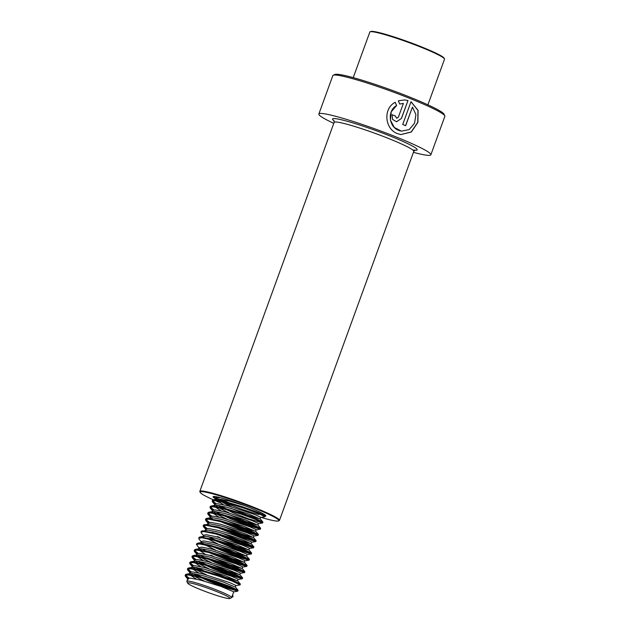 <?xml version="1.0" encoding="UTF-8"?>
<svg xmlns="http://www.w3.org/2000/svg" width="630" height="630" viewBox="0 0 630 630"><rect width="100%" height="100%" fill="white"/><g stroke="black" fill="none" stroke-linecap="round" stroke-linejoin="round"><path stroke-width="0.94" d="M413.43 152.35A59.598 5.213 -160 0 0 430.865 154.791L444.851 116.361A59.598 5.213 -160 0 0 444.796 115.849A59.598 5.213 -160 0 0 410.24 98.571A59.598 5.213 -160 0 0 333.215 75.238A59.598 5.213 -160 0 0 332.837 75.584L318.851 114.022A59.598 5.213 -160 0 0 333.774 123.354M412.453 107.061L415.91 114.589L414.564 123.197L409.185 129.575L401.499 131.158L398.672 130.355C388.812 126.843 387.025 110.801 396.632 105.478L395.183 102.28C382.725 108.746 384.898 129.205 397.483 133.623L400.9 134.592L411.319 132.001L417.91 122.338L418.084 110.384L411.012 101.713L402.72 124.496A59.598 5.213 -160 0 1 405.673 125.701L412.453 107.061L405.562 125.661M430.865 154.791A59.598 5.213 -160 0 0 396.254 137.001A59.598 5.213 -160 0 0 318.851 114.022M444.796 115.849L444 114.164A58.275 5.095 -160 0 0 410.217 97.272A58.275 5.095 -160 0 0 334.9 74.458L333.215 75.238M261.119 517.419A41.856 3.662 -160 0 0 278.547 520.915A41.856 3.662 -160 0 0 254.504 508.182A41.856 3.662 -160 0 0 200.19 492.4A41.856 3.662 -160 0 0 219.673 502.575M278.547 520.915L279.224 520.608A42.383 3.709 -160 0 0 279.484 520.356A42.383 3.709 -160 0 0 254.874 507.709A42.383 3.709 -160 0 0 199.836 491.369A42.383 3.709 -160 0 0 199.875 491.731L200.19 492.4M399.727 104.037L403.381 103.414L398.38 117.156L396.766 118.29L395.231 115.928A59.598 5.213 -160 0 0 392.025 114.707L392.569 119.424L396.577 121.771L401.475 118.385L407.988 100.501L404.476 99.934L398.302 100.839L399.727 104.037M399.664 104.037L403.381 103.414M396.727 118.282L395.231 115.928M395.168 115.928A59.338 5.19 -160 0 0 392.025 114.731M396.538 121.771L401.475 118.385M401.389 118.369L407.988 100.501M407.901 100.493L404.444 99.934M400.837 134.584L411.185 131.953L417.745 122.322L417.958 110.4L410.996 101.753M401.444 131.15L394.364 127.504L390.411 120.188L391.214 111.841L396.632 105.478M396.577 105.486L395.144 102.288M218.555 592.334A22.515 1.969 20 0 1 229.808 598.5A22.515 1.969 20 0 1 199.033 589.003A22.515 1.969 20 0 1 187.661 583.159A22.515 1.969 20 0 1 197.3 584.758A22.515 1.969 20 0 1 218.555 592.334M187.661 583.159L186.866 581.474A23.838 2.087 20 0 1 186.842 581.269A23.838 2.087 20 0 1 219.586 591.192A23.838 2.087 20 0 1 231.651 597.579A23.838 2.087 20 0 1 231.501 597.72L229.808 598.5M353.233 77.64L369.834 32.043A39.737 3.473 20 0 1 370.078 31.815A39.737 3.473 20 0 1 424.399 48.573A39.737 3.473 20 0 1 444.465 58.889A39.737 3.473 20 0 1 444.504 59.228L427.912 104.816M370.078 31.815L370.755 31.5A39.202 3.433 20 0 1 424.352 48.038A39.202 3.433 20 0 1 444.15 58.212L444.465 58.889M186.842 581.269L187.811 578.616L190.488 578.127L200.584 580.112L221.28 586.538L233.746 591.822L231.651 597.579M204.364 581.128L196.198 577.159L190.567 573.473M222.965 581.892L235.439 587.176L235.699 585.317L229.281 582.474L202.844 573.906L192.741 571.93L190.063 572.418L189.504 573.969L192.181 573.481L202.277 575.458L222.965 581.892M206.616 574.93L198.458 570.961L192.819 567.276M198.631 572.898L191.929 568.433L191.756 567.764L194.434 567.276L204.537 569.26L225.225 575.694L237.691 580.978L225.69 577.356L208.309 570.284M191.756 567.764L192.323 566.22L195.001 565.732L205.096 567.709L231.541 576.277L237.951 579.12L237.691 580.978M208.876 568.733L200.71 564.763L195.079 561.078M200.883 566.701L194.19 562.228L194.016 561.566L196.694 561.078L206.79 563.062L227.477 569.488L239.951 574.78L227.942 571.158L210.562 564.086M194.016 561.566L194.576 560.015L197.253 559.527L207.357 561.511L233.801 570.079L240.211 572.922L239.951 574.78M211.129 562.535L202.97 558.558L197.332 554.872M203.143 560.503L196.442 556.03L196.269 555.369L198.946 554.88L209.05 556.865L229.737 563.291L242.203 568.575L230.202 564.96L212.822 557.881M196.269 555.369L196.836 553.817L199.513 553.329L209.609 555.313L236.053 563.881L242.463 566.716L242.203 568.575M213.389 556.337L210.751 555.117M205.396 554.298L198.702 549.832L198.529 549.171L201.206 548.683L211.302 550.667L231.99 557.093L244.464 562.377L232.454 558.755L215.082 551.683M198.529 549.171L199.088 547.62L201.765 547.131L211.869 549.116L238.313 557.684L244.723 560.519L244.464 562.377M215.641 550.132L205.278 544.926M201.466 544.21L200.781 542.973L203.459 542.485L213.562 544.462L234.25 550.896L246.716 556.18L234.714 552.557L217.334 545.486M200.781 542.973L201.348 541.422L204.025 540.934L214.121 542.918L240.566 551.478L246.976 554.321L246.716 556.18M217.901 543.934L207.53 538.729M203.726 538.012L203.041 536.776L205.719 536.28L215.814 538.264L236.502 544.698L248.976 549.982L236.967 546.36L219.594 539.288M203.159 536.429L203.6 535.224L206.278 534.736L216.381 536.713L242.826 545.281L249.236 548.124L248.976 549.982M220.154 537.736L217.523 536.524M203.939 536.091L201.151 532.791L201.222 531.287L207.971 530.082L218.075 532.067L231.998 536.185L244.511 540.635L251.228 543.784L239.227 540.162L221.847 533.09M205.419 530.232L205.86 529.027L208.538 528.531L218.634 530.515L232.564 534.634L251.496 541.926L251.228 543.784M207.168 528.507L203.687 525.822L203.474 525.081L210.231 523.884L220.327 525.869L234.258 529.987L246.771 534.437L253.488 537.579L241.479 533.964L224.107 526.885M207.672 524.034L208.113 522.821L210.79 522.333L220.894 524.317L247.338 532.885L253.748 535.721L253.488 537.579M210.491 519.411L209.806 518.175L212.483 517.687L222.587 519.671L243.275 526.097L255.741 531.381L243.739 527.767L226.359 520.687M209.806 518.175L210.373 516.624L213.05 516.135L223.146 518.12L249.59 526.688L256.008 529.523L255.741 531.381M226.926 519.136L218.76 515.167L213.129 511.481M218.933 517.104L212.239 512.639L212.066 511.977L214.743 511.489L224.839 513.466L245.535 519.9L258.001 525.184L245.991 521.561L228.619 514.49M212.066 511.977L212.625 510.426L215.302 509.938L225.406 511.922L251.85 520.482L258.261 523.325L258.001 525.184M229.178 512.938L221.02 508.969L215.389 505.284M221.193 510.906L214.491 506.441L214.318 505.78L216.996 505.291L227.099 507.268L247.787 513.702L260.253 518.986L248.251 515.364L230.871 508.292M214.318 505.78L214.885 504.228L217.563 503.74L227.658 505.717L254.103 514.285L260.521 517.128L260.253 518.986M231.438 506.74L223.272 502.772L217.641 499.086M196.371 579.096L189.677 574.631L189.504 573.969M203.018 551.124L199.592 548.675M203.364 543.706L201.852 542.477M208.239 525.609L207.553 524.703M212.389 518.915L210.877 517.679M223.453 504.709L216.751 500.236L216.578 499.574L217.413 499.117L219.256 499.086L229.351 501.07L244.235 505.504M216.578 499.574L217.137 498.031L219.901 497.542M231.816 597.114L232.824 596.917L233.108 596.145L232.486 595.279M189.118 578.104L185.637 575.41L185.425 574.678L186.307 574.19L200.064 576.552L216.051 581.388L230.415 586.601L238.101 590.341L224.233 586.333L208.695 580.261L194.78 573.812M191.378 571.906L187.89 569.213L187.685 568.481L188.559 567.992L202.325 570.355L218.311 575.19L232.675 580.395L240.014 583.758L240.353 584.136L238.951 584.065M208.05 572.82L197.032 567.606M193.63 565.701L190.15 563.015L189.937 562.283L190.819 561.795L204.577 564.157L220.563 568.992L234.927 574.198L242.613 577.938L228.745 573.938L213.208 567.866L199.293 561.409M195.891 559.503L192.402 556.818L192.197 556.077L193.071 555.597L206.837 557.959L222.823 562.787L237.187 568L244.865 571.741L230.997 567.74L212.562 560.424M198.143 553.305L194.662 550.62L194.449 549.88L195.331 549.399L209.097 551.762L225.075 556.589L239.439 561.803L247.125 565.543L233.257 561.535L209.727 551.927M196.749 544.139L197.584 543.194L199.765 543.186L211.349 545.556L227.335 550.392L241.7 555.605L249.378 559.346L235.51 555.337L211.979 545.73M201.679 542.296L198.891 538.997L198.962 537.485L199.844 536.996L213.609 539.359L229.588 544.194L243.952 549.399L251.638 553.14L237.77 549.139L222.232 543.068L208.317 536.61M202.096 530.799L215.862 533.161L231.848 537.996L246.212 543.202L253.559 546.564L251.157 546.556L240.022 542.942L216.492 533.334M204.356 524.601L218.122 526.963L234.1 531.791L248.472 537.004L255.811 540.367L253.417 540.351L242.282 536.744L218.752 527.129M209.428 522.309L205.939 519.624L205.734 518.884L206.616 518.403L220.374 520.766L236.36 525.593L250.724 530.806L258.402 534.547L244.542 530.539L226.099 523.223M211.68 516.112L208.199 513.418L207.994 512.686L208.869 512.198L222.634 514.56L238.612 519.396L252.984 524.609L260.662 528.349L246.795 524.341L223.264 514.734M213.94 509.914L210.452 507.221L210.247 506.488L211.129 506L224.886 508.363L240.873 513.198L255.237 518.403L262.584 521.766L262.915 522.144L261.513 522.073M230.611 510.828L219.594 505.614M216.192 503.709L212.712 501.023L212.507 500.291L215.555 499.795L227.147 502.165L243.125 507L257.497 512.206L264.836 515.568L264.757 516.797L260.733 517.482M232.872 504.63L221.855 499.417M218.452 497.511L217.665 497.023M188.023 578.364L185.496 576.371L185.149 575.45L188.197 574.962L199.789 577.332L215.767 582.159L230.139 587.373L237.817 591.113L223.949 587.113L208.42 581.033L192.512 573.505M190.276 572.166L187.756 570.174L187.401 569.252L190.457 568.756L202.041 571.134L218.027 575.962L232.391 581.175L240.069 584.916L235.911 585.672M202.679 571.3L194.764 567.307M192.536 565.968L190.008 563.976L189.661 563.055L192.717 562.558L204.301 564.929L220.287 569.764L234.651 574.977L242.33 578.718L228.462 574.71L212.932 568.638L197.025 561.11M194.788 559.771L191.914 556.857L194.969 556.361L206.553 558.731L222.54 563.567L236.904 568.772L244.582 572.512L230.722 568.512L215.184 562.44L199.277 554.912M197.048 553.573L194.52 551.573L194.174 550.659L197.229 550.163L208.814 552.534L224.8 557.369L239.164 562.574L246.708 566.386L232.974 562.314L209.443 552.707M205.695 550.896L201.537 548.706M199.427 548.494L196.426 544.454L199.482 543.966L211.066 546.336L227.052 551.163L241.416 556.377L248.968 560.188L235.234 556.117L207.947 544.698M198.686 538.256L201.742 537.76L213.326 540.138L229.312 544.966L243.676 550.179L251.22 553.99L237.486 549.911L210.207 538.5M200.939 532.059L203.994 531.562L215.578 533.933L231.564 538.768L245.928 543.981L253.48 547.793L239.746 543.714L212.46 532.303M206.073 528.775L203.545 526.774L203.199 525.861L206.254 525.365L217.838 527.735L233.825 532.57L248.189 537.776L255.733 541.595L241.999 537.516L218.468 527.909M208.325 522.577L205.451 519.663L208.506 519.167L220.091 521.538L236.077 526.373L250.441 531.578L257.993 535.39L244.259 531.318L220.728 521.711M210.585 516.372L208.057 514.379L207.711 513.458L210.766 512.97L222.351 515.34L238.337 520.167L252.701 525.381L260.379 529.121L246.511 525.121L230.982 519.049L215.074 511.513M212.838 510.174L210.318 508.182L209.963 507.26L213.019 506.764L224.603 509.142L240.589 513.97L254.953 519.183L262.639 522.924L248.771 518.915L233.234 512.844L217.326 505.315M215.098 503.976L212.57 501.984L212.223 501.063L215.279 500.566L226.863 502.937L242.849 507.772L257.213 512.985L264.891 516.726M227.493 503.11L219.586 499.117M217.35 497.779L215.783 496.668M213.759 496.55A27.547 2.41 -160 0 0 216.846 498.842M218.082 499.495A27.547 2.41 -160 0 0 229.769 504.661A27.547 2.41 -160 0 0 258.843 514.505M265.072 516.23A28.082 2.457 -160 0 0 249.559 507.583A28.082 2.457 -160 0 0 219.61 497.472A28.082 2.457 -160 0 0 216.633 499.425M264.899 515.545A27.547 2.41 -160 0 0 265.49 515.372M415.131 150.058L413.784 151.381A42.383 3.709 -160 0 0 389.175 138.734A42.383 3.709 -160 0 0 334.128 122.393L199.836 491.369M412.689 149.94A45.029 3.938 -160 0 0 391.025 136.371A45.029 3.938 -160 0 0 346.689 121.118A45.029 3.938 -160 0 0 334.128 120.858M221.492 501.779A28.082 2.457 -160 0 0 229.399 505.134M213.775 496.44L213.672 496.574C214.058 495.463 234.297 501.267 249.543 507.575C257.347 510.733 262.434 513.135 264.805 514.781L265.545 515.285M413.784 151.381L279.484 520.356M333.947 120.511L334.128 122.393M185.425 574.678L185.149 575.45M238.101 590.341L237.817 591.113M187.685 568.481L187.401 569.252M240.353 584.136L240.069 584.916M189.937 562.283L189.661 563.055M242.613 577.938L242.33 578.718M192.197 556.077L191.914 556.857M244.865 571.741L244.582 572.512M194.449 549.88L194.174 550.659M247.125 565.543L246.842 566.315M196.71 543.682L196.426 544.454M249.378 559.346L249.094 560.117M251.638 553.14L251.354 553.92M253.89 546.942L253.607 547.722M203.474 525.081L203.199 525.861M256.15 540.745L255.867 541.516M205.734 518.884L205.451 519.663M258.402 534.547L258.127 535.319M207.994 512.686L207.711 513.458M260.662 528.349L260.379 529.121M210.247 506.488L209.963 507.26M262.915 522.144L262.639 522.924M212.507 500.291L212.223 501.063M185.496 576.371L188.142 579.49M237.683 591.184L233.651 591.877M187.756 570.174L190.402 573.292M190.008 563.976L192.654 567.087M242.196 578.789L238.164 579.474M192.268 557.77L194.914 560.889M244.456 572.591L240.424 573.276M194.52 551.573L197.166 554.691M246.708 566.386L242.676 567.079M248.968 560.188L244.936 560.881M251.22 553.99L247.188 554.676M253.48 547.793L249.448 548.478M203.545 526.774L206.191 529.893M255.733 541.595L251.701 542.28M205.805 520.577L208.451 523.695M257.993 535.39L253.961 536.083M208.057 514.379L210.703 517.498M260.245 529.192L256.221 529.885M210.318 508.182L212.964 511.3M262.505 522.995L258.473 523.68M212.57 501.984L215.216 505.095M215.555 496.637L217.019 498.362M190.331 573.505L186.307 574.19M235.4 587.081L238.045 590.192M192.591 567.307L188.559 567.992M237.652 580.876L240.298 583.994M194.851 561.11L190.819 561.795M239.912 574.678L242.558 577.797M197.103 554.904L193.071 555.597M242.164 568.481L244.81 571.599M199.363 548.706L195.331 549.399M244.424 562.283L247.07 565.401M201.616 542.509L197.584 543.194M246.677 556.085L249.323 559.196M203.876 536.311L199.844 536.996M248.937 549.88L251.583 552.998M251.189 543.682L253.835 546.801M253.449 537.485L256.095 540.603M210.641 517.71L206.616 518.403M255.701 531.287L258.347 534.405M212.901 511.513L208.869 512.198M257.961 525.089L260.607 528.2M215.153 505.315L211.129 506M260.214 518.884L262.86 522.002M217.413 499.117L213.381 499.803M263.592 514.009L265.12 515.805"/></g></svg>
